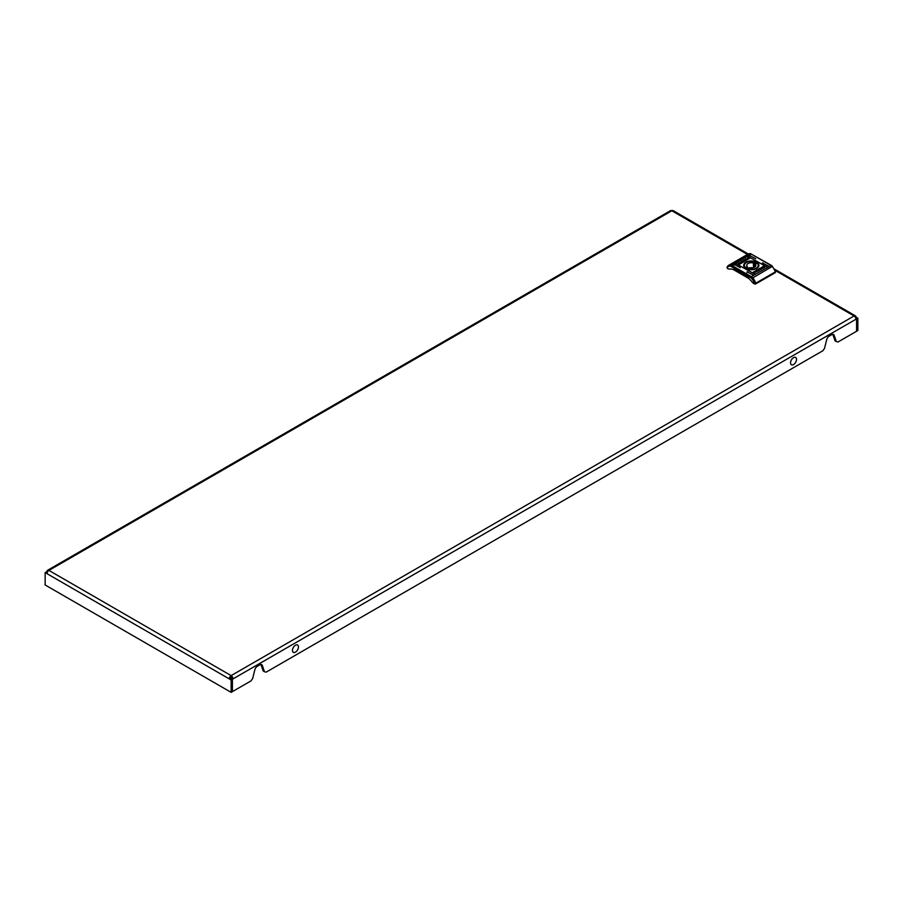 <?xml version="1.0" encoding="UTF-8"?>
<svg xmlns="http://www.w3.org/2000/svg" width="903" height="903" viewBox="0 0 903 903"><rect width="100%" height="100%" fill="white"/><g stroke="black" fill="none" stroke-linecap="round" stroke-linejoin="round"><path stroke-width="1.35" d="M45.15 572.604L47.046 573.687A2.675 1.546 -60 0 1 48.931 570.414A2.675 1.546 -120 0 0 47.599 570.278A2.675 1.546 -120 0 0 47.046 571.509L45.15 572.604L45.15 584.975L231.145 692.364L251 680.896L252.659 678.548L254.838 669.744A3.567 2.054 -60 0 1 257.231 666.369L259.906 664.834A3.567 2.054 -60 0 1 261.689 664.653A3.567 2.054 -60 0 1 262.299 665.443L264.477 671.73L266.137 672.159L822.859 350.736L824.518 348.4L826.696 339.596A3.567 2.054 -60 0 1 829.089 336.221L831.753 334.674A3.567 2.054 -60 0 1 833.537 334.505A3.567 2.054 -60 0 1 834.146 335.284L836.325 341.571L837.984 342L856.586 331.266L856.586 318.883L857.85 318.161L857.85 330.532L856.586 331.266L856.586 318.883L855.954 319.244A2.675 1.546 60 0 0 854.069 315.971L775.09 270.381M260.944 664.495A3.567 2.054 -60 0 1 261.035 664.71L263.213 671.008L264.477 671.73M855.954 319.244L233.03 678.887A2.675 1.546 -120 0 0 231.145 675.613A2.675 1.546 120 0 0 229.249 678.887L230.513 678.164L233.03 678.887L231.145 678.525L232.41 679.259L232.41 691.63L232.41 679.259L231.145 679.982L231.145 692.364M832.792 334.336A3.567 2.054 -60 0 1 832.893 334.561L835.072 340.849L836.325 341.571M231.778 678.164L231.145 675.613L854.069 315.971A2.675 1.546 120 0 1 855.401 315.836A2.675 1.546 120 0 1 855.954 317.066L855.401 317.382M855.852 318.454L856.586 318.883L855.852 318.454M47.599 570.278L670.523 210.636A2.675 1.546 60 0 1 671.855 210.771A2.675 1.546 -60 0 1 673.198 210.636L748.271 253.991M857.85 318.161L855.954 317.066M47.317 572.389L46.414 571.87L47.317 572.4M231.145 677.069L230.513 678.164L231.586 677.543M47.046 573.687L231.145 679.982M295.134 652.305A4.233 2.449 -60 0 1 292.482 650.025A4.233 2.449 -60 0 1 295.766 645.058A4.233 2.449 -60 0 1 298.43 647.327A4.233 2.449 -60 0 1 295.134 652.305M793.218 364.733A4.233 2.449 -60 0 1 790.565 362.464A4.233 2.449 -60 0 1 793.861 357.486A4.233 2.449 -60 0 1 796.514 359.755A4.233 2.449 -60 0 1 793.218 364.733M734.116 264.376L740.234 267.649L734.116 264.376M735.697 263.462L754.739 274.207L735.697 263.462M749.569 255.459L755.687 258.732L749.569 255.459M762.493 262.92L768.611 266.193L762.493 262.92M747.989 256.362L767.031 267.107L747.989 256.362M747.041 271.837L753.158 275.11L747.041 271.837M756.691 268.484L756.691 268.484A7.619 4.402 -0 0 0 756.691 262.265A7.619 4.402 -0 0 0 745.912 262.265A7.619 4.402 -0 0 0 745.912 268.484A7.619 4.402 -0 0 0 756.691 268.484M756.522 268.575A7.179 4.143 -0 0 0 758.475 265.742A7.179 4.143 -0 0 0 757.673 263.834M745.201 260.087L745.901 258.789L745.641 259.771L747.549 259.714L745.381 260.177L746.07 260.572L745.483 260.911L743.858 259.974L745.201 260.222L745.472 259.048M744.411 261.464L743.282 260.493L741.115 261.554L742.74 262.502L744.625 261.035M739.975 263.179L741.352 262.536M741.352 262.401L739.805 263.157L741.329 262.468M739.738 263.258L741.668 262.389L739.738 263.258M739.738 263.405L741.498 262.288M741.521 262.446L741.16 263.078M753.057 272.435L755.98 271.453L754.366 273.169L755.292 271.803L753.192 272.446L753.655 271.803L756.195 271.78M754.265 272.898L755.292 271.803M762.685 267.57L761.252 268.394L762.685 267.57L762.403 268.236M762.38 267.581L761.285 268.225L762.38 267.581M763.407 266.396L764.694 267.333L762.324 268.507L764.186 267.48L762.821 266.69L760.642 268.202L763.069 266.396L764.694 267.48M761.331 267.615L760.823 268.304M760.642 268.202L762.403 267.378M761.353 269.263L759.852 268.394L758.193 269.286L759.31 270.257L761.477 269.196L759.852 268.259L757.967 269.715M762.866 267.491L760.924 268.36L762.866 267.491M761.601 267.773L761.105 268.462M760.924 268.36L762.685 267.536M762.617 267.638L761.263 268.281L762.188 268.112M758.159 271.114L757.391 270.674L756.691 271.961L756.951 270.979L755.043 271.035L757.211 270.573L756.533 270.178L757.109 269.839L758.734 270.776L758.159 271.114M739.196 264.353L737.909 263.416L740.268 262.242L738.406 263.27L739.783 264.06L741.95 262.547L739.196 264.353M737.909 263.608L740.268 262.242M740.009 263.563L741.769 262.446M741.792 262.604L741.555 263.179M740.415 263.112L741.307 262.525L740.415 263.112M740.325 262.592L739.907 263.179M739.805 263.157L741.318 262.446M746.612 259.296L748.226 257.581L747.3 258.947L749.546 258.461L746.409 258.969M747.503 258.089L747.3 259.093L748.779 258.834M751.917 254.454L751.285 254.082L731.746 265.369L751.307 276.668A4.459 2.574 60 0 1 752.538 277.661A8.375 4.831 60 0 1 755.709 283.215L775.259 271.927L775.259 272.661L775.259 271.927A8.375 4.831 -120 0 0 772.076 266.374A4.459 2.574 -120 0 0 770.846 265.38L751.285 254.082A4.459 2.574 -120 0 0 750.066 253.664A8.375 4.831 -120 0 0 748.181 254.036L728.631 265.324A8.375 4.831 60 0 0 727.344 266.837L727.344 268.293L728.597 269.015A36.131 20.859 60 0 1 753.192 283.215L754.445 283.937L755.709 283.215L755.709 283.937L754.445 283.937M748.824 278.508L732.965 269.354M727.344 268.293L727.242 267.615M775.259 272.661L755.709 283.937M775.259 271.927L775.259 271.351M744.93 263.834A7.179 4.143 -0 0 0 744.117 265.742A7.179 4.143 -0 0 0 746.07 268.575M747.041 272.559L747.673 271.837M747.989 257.095L748.621 256.362M762.493 263.642L763.114 262.92M749.569 256.181L750.19 255.459M735.697 264.195L736.329 263.462M734.116 265.098L734.749 264.376M760.642 269.41L758.881 269.895L759.446 268.722L760.642 269.41L758.881 269.76L759.084 268.936M762.629 268.518L764.186 267.48M761.331 267.762L760.823 268.451M760.642 268.349L761.037 267.717M761.963 267.186L763.407 266.543M761.601 267.92L761.105 268.609M760.924 268.507L761.432 267.819M762.787 267.739L762.403 268.383M762.267 268.304L762.685 267.717M756.737 271.927L756.951 270.979M755.755 270.765L757.211 270.573M757.109 269.986L758.61 270.855M755.089 272.808L755.292 271.95L755.089 272.808M739.783 264.06L738.406 263.27M739.783 264.207L740.629 263.71M741.261 263.281L741.769 262.592L741.261 263.281M741.95 262.694L741.555 263.326M740.991 263.123L741.498 262.434L740.991 263.123M741.668 262.536L741.16 263.224M740.212 263.315L741.307 262.671M740.325 262.739L739.907 263.326M739.805 263.304L740.189 262.66M744.411 261.61L743.282 260.64L741.239 261.633M742.616 260.967L743.711 261.001L743.508 261.814L741.95 261.339L742.616 260.967M743.711 261.001L743.146 262.175L741.95 261.339M747.289 259.872L745.641 259.771M745.946 260.651L745.381 260.177M744.433 259.782L745.201 260.222M747.503 258.235L747.3 259.093L747.503 258.235M748.779 258.98L749.343 258.337M746.612 259.443L748.226 257.581M752.289 267.943A1.163 0.666 -0 0 0 750.314 267.943M747.041 267.83A6.016 3.477 -0 0 0 748.09 268.315L749.174 267.694A4.549 2.63 -0 0 0 755.845 265.38A4.549 2.63 -0 0 0 755.314 264.15L756.398 263.529A6.016 3.477 -0 0 0 754.502 262.434L753.429 263.055A4.549 2.63 -0 0 0 746.747 265.38A4.549 2.63 -0 0 0 747.278 266.599L746.205 267.22A6.016 3.477 -0 0 0 747.041 267.83M756.183 262.559A6.908 3.984 180 0 1 758.204 265.38A6.908 3.984 180 0 1 753.937 269.06A6.908 3.984 180 0 1 746.409 268.191A6.908 3.984 180 0 1 744.388 265.38A6.908 3.984 180 0 1 748.655 261.689A6.908 3.984 180 0 1 756.183 262.559M755.314 266.599L755.314 264.15M747.278 267.965L747.278 266.599M753.429 267.694L753.429 263.055M754.502 267.243L754.502 262.434M747.492 254.443L671.855 210.771L48.931 570.414L231.145 675.613M262.299 665.443L261.035 664.71M834.146 335.284L832.893 334.561M754.445 283.361A7.484 4.323 -120 0 0 751.657 278.553L772.483 266.295L771.297 265.335L751.307 276.668L750.675 277.752L731.114 266.464A3.567 2.054 -120 0 0 730.132 266.125A7.484 4.323 -120 0 0 727.344 267.706M751.657 278.553A3.567 2.054 -120 0 0 750.675 277.752M771.297 265.335L750.393 253.585A0.892 0.677 -84.9 0 0 750.066 253.664L730.516 264.951A4.459 2.574 60 0 1 731.746 265.369L731.114 266.464M727.118 267.062L728.631 265.324A8.375 4.831 60 0 1 730.516 264.951A0.892 0.677 95.1 0 0 730.132 266.125M775.508 271.555L772.46 266.543M748.181 254.036L750.393 253.585A0.892 0.677 -84.9 0 1 750.811 253.856M747.673 272.198L753.034 274.93M748.621 256.734L766.907 266.927M763.114 263.281L768.476 266.013M750.19 255.82L755.551 258.551M736.329 263.823L754.603 274.015M734.749 264.737L740.11 267.469M774.503 269.139L855.401 315.836M727.073 267.243L727.073 267.92M775.519 271.611L775.519 272.288M758.204 265.38L758.204 266.859M744.388 265.38L744.388 266.859"/></g></svg>
